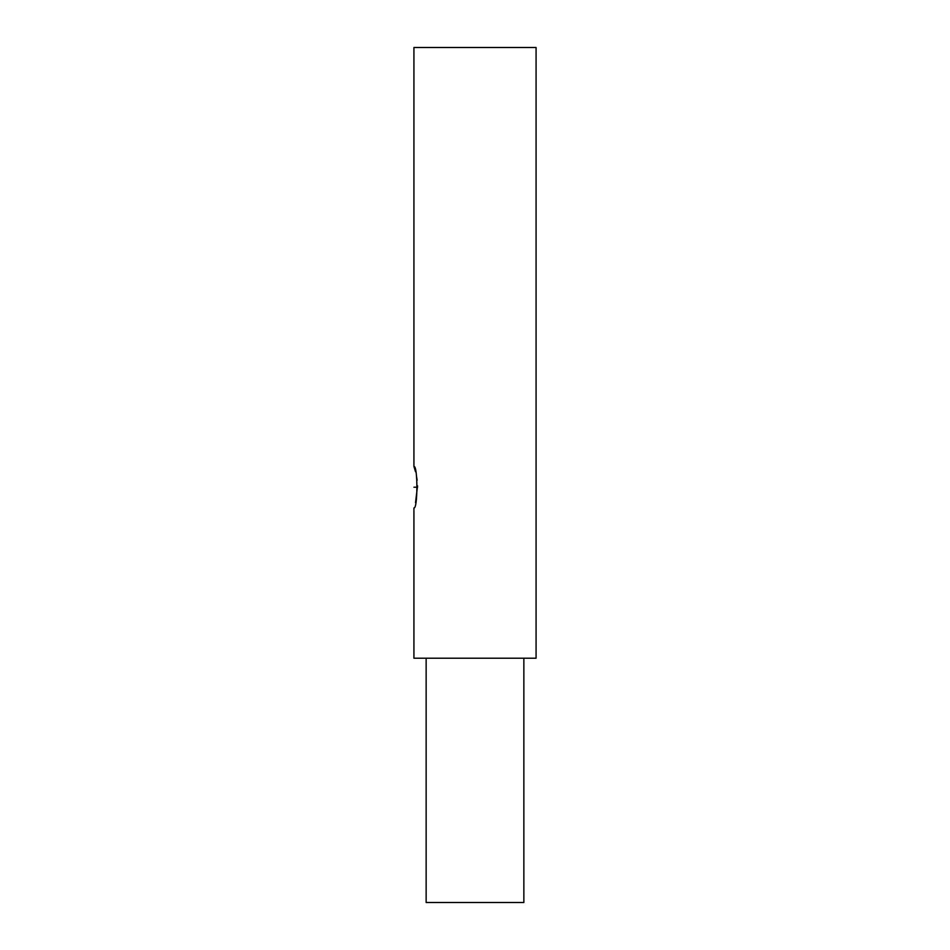 <?xml version="1.0" encoding="UTF-8"?>
<svg xmlns="http://www.w3.org/2000/svg" width="950" height="950" viewBox="0 0 950 950"><rect width="100%" height="100%" fill="white"/><g stroke="black" fill="none" stroke-linecap="round" stroke-linejoin="round"><path stroke-width="1.43" d="M413.927 658.219L536.073 658.219L536.073 47.5L413.927 47.5L413.927 466.45C417.869 465.215 417.858 509.236 413.927 507.977L413.927 658.219M415.518 502.692L417.549 485.782M417.133 480.189L416.397 475.594M415.518 471.734L413.927 466.45M426.146 658.219L426.146 902.5L523.854 902.5L523.854 658.219M413.927 487.219L417.572 487.219"/></g></svg>

